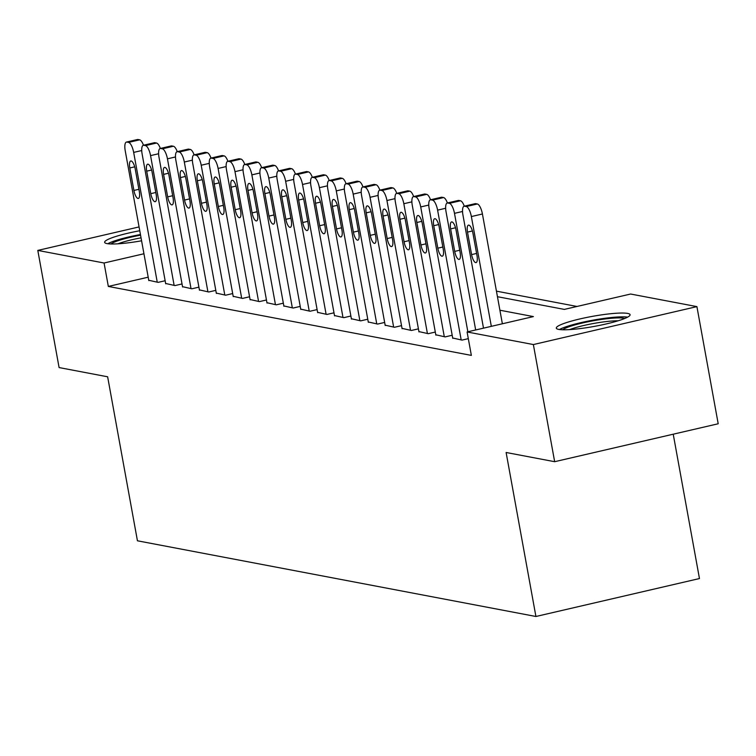 <?xml version="1.0" encoding="UTF-8"?>
<svg xmlns="http://www.w3.org/2000/svg" width="756" height="756" viewBox="0 0 756 756"><rect width="100%" height="100%" fill="white"/><g stroke="black" fill="none" stroke-linecap="round" stroke-linejoin="round"><path stroke-width="1.13" d="M558.712 329.408A37.498 5.112 169.7 0 1 556.293 328.123A37.498 5.112 169.7 0 1 586.042 317.596A37.498 5.112 169.7 0 1 627.669 313.419A37.498 5.112 169.7 0 1 630.088 314.713A37.498 5.112 169.7 0 1 600.33 325.231A37.498 5.112 169.7 0 1 558.712 329.408M141.58 240.795A37.498 5.112 169.7 0 1 107.04 243.612A37.498 5.112 169.7 0 1 104.63 242.326A37.498 5.112 169.7 0 1 139.756 230.75M673.227 434.199L699.461 578.548L535.919 616.49L137.441 540.795L107.635 376.79L59.091 367.567L37.8 250.416L139.066 226.923M577.026 306.464L496.446 291.154M497.448 296.702L564.335 309.402L630.636 294.027L696.909 306.615L533.367 344.556L467.095 331.96L533.396 316.584L499.905 310.225M533.367 344.556L554.658 461.699L718.2 423.766L696.909 306.615M452.683 337.998L462.029 340.105L468.314 338.641M435.796 334.785L445.152 336.892L452.183 335.258M418.909 331.582L428.265 333.689L435.305 332.054M402.031 328.378L411.377 330.476L418.418 328.851M385.144 325.165L394.49 327.272L401.53 325.638M368.257 321.962L377.613 324.069L384.643 322.434M351.37 318.748L360.725 320.856L367.766 319.221M334.492 315.545L343.838 317.652L350.878 316.017M317.605 312.341L326.951 314.439L333.991 312.814M300.718 309.128L310.064 311.236L317.104 309.601M283.831 305.925L293.186 308.032L300.226 306.397M266.953 302.712L276.299 304.819L283.339 303.184M250.066 299.508L259.412 301.616L266.452 299.981M233.179 296.305L242.525 298.403L249.565 296.777M216.292 293.092L225.647 295.199L232.687 293.564M199.414 289.888L208.76 291.996L215.8 290.361M182.527 286.675L191.873 288.783L198.913 287.148M165.64 283.472L174.986 285.579L182.026 283.944M148.195 277.187L108.335 286.439L471.357 355.396L467.095 331.96M148.752 280.268L158.108 282.366L165.148 280.741M554.658 461.699L506.114 452.485L535.919 616.49M108.335 286.439L104.073 263.003L37.8 250.416M143.942 253.761L104.073 263.003M148.819 280.608L125.231 150.803A9.611 3.175 -103.1 0 1 126.432 142.081A9.611 3.175 -103.1 0 1 126.904 142.071L128.596 142.393A9.611 3.175 -103.1 0 1 133.67 152.41L157.257 282.205M129.815 167.964A7.692 2.542 76.9 0 1 130.779 160.981A7.692 2.542 76.9 0 1 135.22 168.985L139.302 191.485A7.692 2.542 76.9 0 1 138.339 198.459A7.692 2.542 76.9 0 1 133.906 190.455L129.815 167.964L134.719 166.821M126.432 142.081L137.488 139.52A9.611 3.175 76.9 0 1 137.951 139.51L139.643 139.832A9.611 3.175 76.9 0 1 143.479 145.246M110.99 243.98A32.451 4.423 169.7 0 1 140.559 235.173M141.051 237.838A30.051 4.092 -10.3 0 0 117.955 243.81M140.446 234.53A37.261 5.075 -10.3 0 0 107.768 243.734M562.662 329.777A32.451 4.423 169.7 0 1 569.079 326.753A32.451 4.423 169.7 0 1 600.51 319.58A32.451 4.423 169.7 0 1 624.711 318.493M618.125 320.799A30.051 4.092 -10.3 0 0 571.347 328.973A30.051 4.092 -10.3 0 0 569.627 329.607M627.641 317.133A37.261 5.075 -10.3 0 0 565.412 326.979A37.261 5.075 -10.3 0 0 559.431 329.531M165.706 283.812L142.119 154.007A9.611 3.175 -103.1 0 1 143.319 145.284A9.611 3.175 -103.1 0 1 143.791 145.284L145.473 145.606A9.611 3.175 -103.1 0 1 150.557 155.613L174.145 285.418M146.702 171.168A7.692 2.542 76.9 0 1 147.666 164.194A7.692 2.542 76.9 0 1 152.107 172.198L156.19 194.689A7.692 2.542 76.9 0 1 155.226 201.672A7.692 2.542 76.9 0 1 150.784 193.659L146.702 171.168L151.597 170.034M143.319 145.284L154.366 142.723A9.611 3.175 76.9 0 1 154.838 142.714L156.53 143.035A9.611 3.175 76.9 0 1 160.366 148.459M182.583 287.015L158.996 157.22A9.611 3.175 -103.1 0 1 160.206 148.497A9.611 3.175 -103.1 0 1 160.669 148.488L162.36 148.809A9.611 3.175 -103.1 0 1 167.445 158.826L191.032 288.622M163.589 174.381A7.692 2.542 76.9 0 1 164.543 167.397A7.692 2.542 76.9 0 1 168.985 175.401L173.077 197.892A7.692 2.542 76.9 0 1 172.113 204.876A7.692 2.542 76.9 0 1 167.671 196.872L163.589 174.381L168.484 173.237M160.206 148.497L171.253 145.927A9.611 3.175 76.9 0 1 171.725 145.927L173.407 146.248A9.611 3.175 76.9 0 1 177.254 151.663M199.471 290.228L175.883 160.423A9.611 3.175 -103.1 0 1 177.084 151.701A9.611 3.175 -103.1 0 1 177.556 151.691L179.248 152.013A9.611 3.175 -103.1 0 1 184.322 162.03L207.919 291.835M180.467 177.584A7.692 2.542 76.9 0 1 181.431 170.601A7.692 2.542 76.9 0 1 185.872 178.614L189.964 201.105A7.692 2.542 76.9 0 1 189 208.08A7.692 2.542 76.9 0 1 184.559 200.075L180.467 177.584L185.371 176.45M177.084 151.701L188.14 149.14A9.611 3.175 76.9 0 1 188.603 149.13L190.295 149.452A9.611 3.175 76.9 0 1 194.141 154.867M216.358 293.432L192.771 163.636A9.611 3.175 -103.1 0 1 193.971 154.904A9.611 3.175 -103.1 0 1 194.443 154.904L196.135 155.226A9.611 3.175 -103.1 0 1 201.209 165.233L224.797 295.038M197.354 180.788A7.692 2.542 76.9 0 1 198.318 173.814A7.692 2.542 76.9 0 1 202.759 181.818L206.842 204.309A7.692 2.542 76.9 0 1 205.878 211.293A7.692 2.542 76.9 0 1 201.446 203.288L197.354 180.788L202.258 179.654M193.971 154.904L205.027 152.343A9.611 3.175 76.9 0 1 205.49 152.343L207.182 152.655A9.611 3.175 76.9 0 1 211.018 158.08M233.245 296.645L209.658 166.84A9.611 3.175 -103.1 0 1 210.858 158.117A9.611 3.175 -103.1 0 1 211.33 158.108L213.012 158.429A9.611 3.175 -103.1 0 1 218.097 168.446L241.684 298.242M214.241 184.001A7.692 2.542 76.9 0 1 215.205 177.017A7.692 2.542 76.9 0 1 219.646 185.022L223.729 207.522A7.692 2.542 76.9 0 1 222.765 214.496A7.692 2.542 76.9 0 1 218.323 206.492L214.241 184.001L219.136 182.857M210.858 158.117L221.905 155.556A9.611 3.175 76.9 0 1 222.377 155.547L224.069 155.868A9.611 3.175 76.9 0 1 227.906 161.283M250.132 299.849L226.535 170.043A9.611 3.175 -103.1 0 1 227.745 161.321A9.611 3.175 -103.1 0 1 228.208 161.321L229.9 161.642A9.611 3.175 -103.1 0 1 234.984 171.65L258.571 301.455M231.128 187.204A7.692 2.542 76.9 0 1 232.083 180.23A7.692 2.542 76.9 0 1 236.524 188.235L240.616 210.726A7.692 2.542 76.9 0 1 239.652 217.709A7.692 2.542 76.9 0 1 235.21 209.695L231.128 187.204L236.023 186.071M227.745 161.321L238.792 158.76A9.611 3.175 76.9 0 1 239.265 158.751L240.947 159.072A9.611 3.175 76.9 0 1 244.793 164.496M267.01 303.052L243.423 173.256A9.611 3.175 -103.1 0 1 244.623 164.534A9.611 3.175 -103.1 0 1 245.095 164.524L246.787 164.846A9.611 3.175 -103.1 0 1 251.861 174.863L275.458 304.659M248.006 190.417A7.692 2.542 76.9 0 1 248.97 183.434A7.692 2.542 76.9 0 1 253.411 191.438L257.503 213.929A7.692 2.542 76.9 0 1 256.539 220.913A7.692 2.542 76.9 0 1 252.098 212.909L248.006 190.417L252.91 189.274M244.623 164.534L255.679 161.964A9.611 3.175 76.9 0 1 256.152 161.964L257.834 162.285A9.611 3.175 76.9 0 1 261.68 167.7M283.897 306.265L260.31 176.46A9.611 3.175 -103.1 0 1 261.51 167.737A9.611 3.175 -103.1 0 1 261.982 167.728L263.674 168.049A9.611 3.175 -103.1 0 1 268.749 178.066L292.336 307.872M264.893 193.621A7.692 2.542 76.9 0 1 265.857 186.637A7.692 2.542 76.9 0 1 270.298 194.651L274.381 217.142A7.692 2.542 76.9 0 1 273.417 224.116A7.692 2.542 76.9 0 1 268.985 216.112L264.893 193.621L269.798 192.487M261.51 167.737L272.566 165.177A9.611 3.175 76.9 0 1 273.029 165.167L274.721 165.488A9.611 3.175 76.9 0 1 278.558 170.903M300.784 309.469L277.197 179.673A9.611 3.175 -103.1 0 1 278.397 170.941A9.611 3.175 -103.1 0 1 278.87 170.941L280.552 171.262A9.611 3.175 -103.1 0 1 285.636 181.27L309.223 311.075M281.78 196.825A7.692 2.542 76.9 0 1 282.744 189.85A7.692 2.542 76.9 0 1 287.185 197.855L291.268 220.346A7.692 2.542 76.9 0 1 290.304 227.329A7.692 2.542 76.9 0 1 285.863 219.325L281.78 196.825L286.675 195.691M278.397 170.941L289.444 168.38A9.611 3.175 76.9 0 1 289.917 168.38L291.608 168.692A9.611 3.175 76.9 0 1 295.445 174.116M317.671 312.682L294.075 182.876A9.611 3.175 -103.1 0 1 295.284 174.154A9.611 3.175 -103.1 0 1 295.747 174.145L297.439 174.466A9.611 3.175 -103.1 0 1 302.523 184.483L326.11 314.279M298.667 200.038A7.692 2.542 76.9 0 1 299.631 193.054A7.692 2.542 76.9 0 1 304.063 201.058L308.155 223.559A7.692 2.542 76.9 0 1 307.191 230.533A7.692 2.542 76.9 0 1 302.75 222.529L298.667 200.038L303.562 198.894M295.284 174.154L306.331 171.593A9.611 3.175 76.9 0 1 306.804 171.584L308.486 171.905A9.611 3.175 76.9 0 1 312.332 177.32M334.549 315.885L310.962 186.08A9.611 3.175 -103.1 0 1 312.171 177.358A9.611 3.175 -103.1 0 1 312.634 177.358L314.326 177.679A9.611 3.175 -103.1 0 1 319.401 187.686L342.997 317.492M315.545 203.241A7.692 2.542 76.9 0 1 316.509 196.267A7.692 2.542 76.9 0 1 320.95 204.271L325.042 226.762A7.692 2.542 76.9 0 1 324.078 233.746A7.692 2.542 76.9 0 1 319.637 225.732L315.545 203.241L320.45 202.107M312.171 177.358L323.218 174.797A9.611 3.175 76.9 0 1 323.691 174.787L325.373 175.108A9.611 3.175 76.9 0 1 329.219 180.533M351.436 319.098L327.849 189.293A9.611 3.175 -103.1 0 1 329.049 180.571A9.611 3.175 -103.1 0 1 329.521 180.561L331.213 180.882A9.611 3.175 -103.1 0 1 336.288 190.899L359.875 320.695M332.432 206.454A7.692 2.542 76.9 0 1 333.396 199.471A7.692 2.542 76.9 0 1 337.837 207.475L341.92 229.966A7.692 2.542 76.9 0 1 340.956 236.949A7.692 2.542 76.9 0 1 336.524 228.945L332.432 206.454L337.337 205.311M329.049 180.571L340.105 178A9.611 3.175 76.9 0 1 340.569 178L342.26 178.321A9.611 3.175 76.9 0 1 346.097 183.736M368.323 322.302L344.736 192.496A9.611 3.175 -103.1 0 1 345.936 183.774A9.611 3.175 -103.1 0 1 346.409 183.765L348.091 184.086A9.611 3.175 -103.1 0 1 353.175 194.103L376.762 323.908M349.319 209.658A7.692 2.542 76.9 0 1 350.283 202.674A7.692 2.542 76.9 0 1 354.725 210.688L358.807 233.179A7.692 2.542 76.9 0 1 357.843 240.153A7.692 2.542 76.9 0 1 353.402 232.149L349.319 209.658L354.214 208.524M345.936 183.774L356.983 181.213A9.611 3.175 76.9 0 1 357.456 181.204L359.147 181.525A9.611 3.175 76.9 0 1 362.984 186.94M385.21 325.505L361.614 195.709A9.611 3.175 -103.1 0 1 362.823 186.978A9.611 3.175 -103.1 0 1 363.286 186.978L364.978 187.299A9.611 3.175 -103.1 0 1 370.062 197.307L393.649 327.112M366.206 212.861A7.692 2.542 76.9 0 1 367.17 205.887A7.692 2.542 76.9 0 1 371.602 213.891L375.694 236.382A7.692 2.542 76.9 0 1 374.73 243.366A7.692 2.542 76.9 0 1 370.289 235.362L366.206 212.861L371.101 211.727M362.823 186.978L373.87 184.417A9.611 3.175 76.9 0 1 374.343 184.417L376.025 184.729A9.611 3.175 76.9 0 1 379.871 190.153M402.088 328.718L378.501 198.913A9.611 3.175 -103.1 0 1 379.71 190.191A9.611 3.175 -103.1 0 1 380.173 190.181L381.865 190.503A9.611 3.175 -103.1 0 1 386.94 200.52L410.536 330.315M383.084 216.074A7.692 2.542 76.9 0 1 384.048 209.091A7.692 2.542 76.9 0 1 388.49 217.095L392.581 239.595A7.692 2.542 76.9 0 1 391.617 246.569A7.692 2.542 76.9 0 1 387.176 238.565L383.084 216.074L387.989 214.931M379.71 190.191L390.757 187.63A9.611 3.175 76.9 0 1 391.23 187.62L392.912 187.942A9.611 3.175 76.9 0 1 396.758 193.356M418.975 331.922L395.388 202.117A9.611 3.175 -103.1 0 1 396.588 193.394A9.611 3.175 -103.1 0 1 397.061 193.394L398.752 193.716A9.611 3.175 -103.1 0 1 403.827 203.723L427.414 333.528M399.971 219.278A7.692 2.542 76.9 0 1 400.935 212.304A7.692 2.542 76.9 0 1 405.377 220.308L409.459 242.799A7.692 2.542 76.9 0 1 408.495 249.782A7.692 2.542 76.9 0 1 404.063 241.769L399.971 219.278L404.876 218.144M396.588 193.394L407.645 190.833A9.611 3.175 76.9 0 1 408.108 190.824L409.799 191.145A9.611 3.175 76.9 0 1 413.636 196.569M435.862 335.135L412.275 205.33A9.611 3.175 -103.1 0 1 413.475 196.607A9.611 3.175 -103.1 0 1 413.948 196.598L415.63 196.919A9.611 3.175 -103.1 0 1 420.714 206.936L444.301 336.732M416.858 222.491A7.692 2.542 76.9 0 1 417.822 215.507A7.692 2.542 76.9 0 1 422.264 223.511L426.346 246.002A7.692 2.542 76.9 0 1 425.382 252.986A7.692 2.542 76.9 0 1 420.941 244.982L416.858 222.491L421.763 221.347M413.475 196.607L424.522 194.037A9.611 3.175 76.9 0 1 424.995 194.037L426.686 194.358A9.611 3.175 76.9 0 1 430.523 199.773M452.75 338.338L429.153 208.533A9.611 3.175 -103.1 0 1 430.362 199.811A9.611 3.175 -103.1 0 1 430.835 199.801L432.517 200.123A9.611 3.175 -103.1 0 1 437.601 210.14L461.188 339.945M433.746 225.694A7.692 2.542 76.9 0 1 434.709 218.711A7.692 2.542 76.9 0 1 439.141 226.724L443.233 249.215A7.692 2.542 76.9 0 1 442.269 256.19A7.692 2.542 76.9 0 1 437.828 248.185L433.746 225.694L438.641 224.56M430.362 199.811L441.409 197.25A9.611 3.175 76.9 0 1 441.882 197.24L443.564 197.562A9.611 3.175 76.9 0 1 447.41 202.977M467.86 331.79L446.04 211.746A9.611 3.175 -103.1 0 1 447.25 203.014A9.611 3.175 -103.1 0 1 447.713 203.014L449.404 203.336A9.611 3.175 -103.1 0 1 454.488 213.343L475.675 329.975M450.623 228.898A7.692 2.542 76.9 0 1 451.587 221.924A7.692 2.542 76.9 0 1 456.029 229.928L460.12 252.419A7.692 2.542 76.9 0 1 459.157 259.402A7.692 2.542 76.9 0 1 454.715 251.398L450.623 228.898L455.528 227.764M447.25 203.014L458.297 200.453A9.611 3.175 76.9 0 1 458.769 200.453L460.451 200.775A9.611 3.175 76.9 0 1 464.297 206.19M483.5 328.161L462.927 214.95A9.611 3.175 -103.1 0 1 464.127 206.227A9.611 3.175 -103.1 0 1 464.6 206.218L466.291 206.539A9.611 3.175 -103.1 0 1 471.366 216.556L491.324 326.346M502.371 323.785L482.422 213.995L471.366 216.556M467.51 232.111A7.692 2.542 76.9 0 1 468.474 225.127A7.692 2.542 76.9 0 1 472.916 233.131L476.998 255.632A7.692 2.542 76.9 0 1 476.034 262.606A7.692 2.542 76.9 0 1 471.602 254.602L467.51 232.111L472.415 230.967M464.127 206.227L475.184 203.666A9.611 3.175 76.9 0 1 475.647 203.657L477.338 203.978A9.611 3.175 76.9 0 1 482.422 213.995M141.722 150.538L133.67 152.41M137.951 139.51L126.904 142.071M139.643 139.832L128.596 142.393M133.906 190.455L138.906 189.293M158.609 153.751L150.557 155.613M154.838 142.714L143.791 145.284M156.53 143.035L145.473 145.606M150.784 193.659L155.793 192.496M175.496 156.955L167.445 158.826M171.725 145.927L160.669 148.488M173.407 146.248L162.36 148.809M167.671 196.872L172.68 195.709M192.374 160.159L184.322 162.03M188.603 149.13L177.556 151.691M190.295 149.452L179.248 152.013M184.559 200.075L189.567 198.913M209.261 163.372L201.209 165.233M205.49 152.343L194.443 154.904M207.182 152.655L196.135 155.226M201.446 203.288L206.445 202.126M226.148 166.575L218.097 168.446M222.377 155.547L211.33 158.108M224.069 155.868L213.012 158.429M218.323 206.492L223.332 205.33M243.035 169.788L234.984 171.65M239.265 158.751L228.208 161.321M240.947 159.072L229.9 161.642M235.21 209.695L240.219 208.533M259.913 172.992L251.861 174.863M256.152 161.964L245.095 164.524M257.834 162.285L246.787 164.846M252.098 212.909L257.106 211.746M276.8 176.195L268.749 178.066M273.029 165.167L261.982 167.728M274.721 165.488L263.674 168.049M268.985 216.112L273.984 214.95M293.687 179.408L285.636 181.27M289.917 168.38L278.87 170.941M291.608 168.692L280.552 171.262M285.863 219.325L290.871 218.163M310.574 182.612L302.523 184.483M306.804 171.584L295.747 174.145M308.486 171.905L297.439 174.466M302.75 222.529L307.758 221.366M327.452 185.825L319.401 187.686M323.691 174.787L312.634 177.358M325.373 175.108L314.326 177.679M319.637 225.732L324.645 224.57M344.339 189.028L336.288 190.899M340.569 178L329.521 180.561M342.26 178.321L331.213 180.882M336.524 228.945L341.523 227.783M361.226 192.232L353.175 194.103M357.456 181.204L346.409 183.765M359.147 181.525L348.091 184.086M353.402 232.149L358.41 230.986M378.113 195.445L370.062 197.307M374.343 184.417L363.286 186.978M376.025 184.729L364.978 187.299M370.289 235.362L375.297 234.199M394.991 198.648L386.94 200.52M391.23 187.62L380.173 190.181M392.912 187.942L381.865 190.503M387.176 238.565L392.184 237.403M411.878 201.861L403.827 203.723M408.108 190.824L397.061 193.394M409.799 191.145L398.752 193.716M404.063 241.769L409.062 240.606M428.765 205.065L420.714 206.936M424.995 194.037L413.948 196.598M426.686 194.358L415.63 196.919M420.941 244.982L425.949 243.819M445.653 208.269L437.601 210.14M441.882 197.24L430.835 199.801M443.564 197.562L432.517 200.123M437.828 248.185L442.836 247.023M462.53 211.482L454.488 213.343M458.769 200.453L447.713 203.014M460.451 200.775L449.404 203.336M454.715 251.398L459.724 250.236M475.647 203.657L464.6 206.218M477.338 203.978L466.291 206.539M471.602 254.602L476.601 253.44"/></g></svg>
